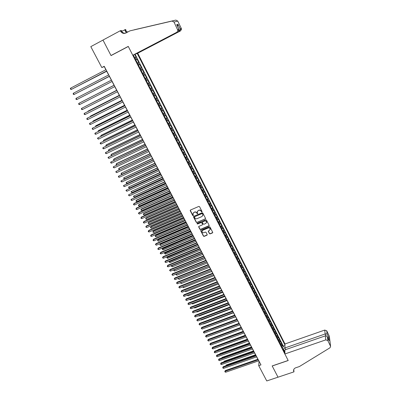 <?xml version="1.0" encoding="UTF-8"?>
<svg xmlns="http://www.w3.org/2000/svg" width="401" height="401" viewBox="0 0 401 401"><rect width="100%" height="100%" fill="white"/><g stroke="black" fill="none" stroke-linecap="round" stroke-linejoin="round"><path stroke-width="0.6" d="M201.868 211.969L202.029 211.512L199.543 206.675L198.841 206.42L190.455 210.039L190.229 210.69L192.726 215.497L193.217 215.673L193.412 215.352L192.876 213.974L193.788 212.515L194.485 212.214C195.432 211.913 196.174 212.184 196.721 213.026L197.533 213.823L197.733 213.502L197.197 212.139L198.114 210.655L198.811 210.355C199.763 210.054 200.51 210.325 201.056 211.167L201.868 211.969M197.347 211.372L198.886 210.174C199.838 209.873 200.585 210.144 201.127 210.986L201.447 211.613L202.069 211.688M190.264 210.194L192.806 215.312L193.412 215.402M193.036 213.207L194.56 212.034C195.508 211.733 196.249 212.004 196.796 212.846L197.117 213.467L197.733 213.553M209.437 233.643L210.129 233.893L212.475 232.921L212.761 232.45L210.004 227.021L209.312 226.771L200.966 230.269L200.685 230.72L203.452 236.134L204.144 236.384L206.961 235.212L207.192 234.575L206.034 232.339L205.342 232.089L203.944 232.67C202.886 232.916 202.219 232.53 201.949 231.517L202.711 230.294L208.204 227.994C209.252 227.743 209.918 228.119 210.199 229.126L209.432 230.38L208.229 231.227L209.437 233.643L210.194 233.698L212.766 232.53M101.814 67.553L90.801 46.636L102.987 40.085L111.037 55.589L128.305 46.476L288.169 360.469L272.169 365.933L278.008 377.181L266.765 380.95L258.72 365.672L260.971 364.9L104.23 66.29L101.814 67.553L104.24 66.566L105.899 69.729M205.317 219.001L205.548 218.355L202.806 213.021L202.104 212.766L193.733 216.345L193.508 216.996L196.259 222.294L196.956 222.545L205.603 218.635M206.42 220.044L209.142 225.342L208.906 225.984L200.565 229.487L199.868 229.237L198.645 226.801L198.931 226.349L202.31 224.921L202.54 224.279L201.763 222.781L201.071 222.525L197.548 224.014L197.026 223.708L197.227 223.392L205.723 219.793L206.42 220.044M282.109 347.461L283.307 347.045L282.103 344.69L282.088 345.657L281.286 344.078L280.825 344.935M280.109 343.532L281.307 343.111L280.104 340.745L280.078 341.707L279.271 340.118L278.805 340.97M278.104 339.587L279.296 339.161L278.088 336.785L278.063 337.737L277.251 336.143L276.78 336.99M276.083 335.622L277.281 335.196L276.068 332.805L276.033 333.752L275.221 332.153L274.745 332.99M274.058 331.642L275.256 331.211L274.038 328.815L273.998 329.747L273.181 328.143L272.705 328.975M272.023 327.642L273.226 327.211L272.003 324.805L271.958 325.727L271.136 324.113L270.65 324.945M269.983 323.627L271.186 323.196L269.958 320.775L269.903 321.692L269.081 320.073L268.59 320.895M267.933 319.597L269.136 319.161L267.903 316.73L267.843 317.637L267.016 316.013L266.525 316.83M265.873 315.552L267.076 315.111L265.838 312.67L265.773 313.567L264.946 311.933L264.444 312.745M263.803 311.487L265.011 311.041L263.763 308.59L263.698 309.477L262.861 307.838L262.359 308.645M261.728 307.402L262.936 306.955L261.683 304.494L261.607 305.372L260.77 303.722L260.264 304.524M259.637 303.301L260.85 302.85L259.592 300.379L259.512 301.246L258.67 299.592L258.159 300.389M257.542 299.186L258.755 298.73L257.492 296.249L257.407 297.106L256.565 295.447L256.044 296.234M255.442 295.051L256.65 294.59L255.387 292.098L255.292 292.951L254.445 291.281L253.923 292.063M253.327 290.895L254.54 290.434L253.267 287.933L253.171 288.77L252.319 287.096L251.788 287.873M251.206 286.725L252.419 286.259L251.141 283.748L251.036 284.575L250.179 282.895L249.648 283.667M249.071 282.54L250.289 282.068L249.006 279.547L248.896 280.364L248.034 278.675L247.497 279.442M246.931 278.329L248.149 277.858L246.861 275.327L246.745 276.134L245.883 274.434L245.337 275.196M244.785 274.104L246.003 273.632L244.71 271.086L244.585 271.883L243.718 270.179L243.166 270.931M242.625 269.863L243.843 269.382L242.545 266.825L242.415 267.612L241.542 265.903L240.991 266.65M240.455 265.602L241.678 265.121L240.374 262.55L240.234 263.327L239.362 261.607L238.801 262.349M238.279 261.322L239.502 260.835L238.189 258.254L238.044 259.021L237.166 257.297L236.605 258.028M236.089 257.021L237.317 256.535L235.999 253.943L235.848 254.695L234.966 252.961L234.395 253.693M233.893 252.705L235.121 252.209L233.798 249.607L233.638 250.354L232.755 248.61L232.179 249.332M231.688 248.369L232.916 247.873L231.588 245.257L231.422 245.993L230.53 244.239L229.948 244.956M229.472 244.014L230.7 243.512L229.367 240.886L229.197 241.608L228.299 239.853L227.713 240.56M227.242 239.638L228.475 239.131L227.136 236.495L226.956 237.207L226.059 235.442L225.467 236.144M225.006 235.242L226.239 234.735L224.896 232.089L224.71 232.786L223.808 231.016L223.212 231.708M222.761 230.831L223.994 230.319L222.645 227.658L222.45 228.349L221.547 226.565L220.941 227.252M220.505 226.395L221.743 225.883L220.385 223.212L220.184 223.888L219.277 222.099L218.665 222.781M218.239 221.943L219.477 221.427L218.114 218.74L217.908 219.407L216.991 217.608L216.38 218.284M215.964 217.472L217.202 216.946L215.833 214.254L215.618 214.906L214.7 213.101L214.084 213.768M213.678 212.976L214.916 212.45L213.543 209.743L213.322 210.385L212.4 208.575L211.773 209.232M211.382 208.465L212.625 207.934L211.242 205.217L211.011 205.848L210.089 204.024L209.457 204.675M209.076 203.934L210.319 203.397L208.931 200.665L208.695 201.287L207.763 199.457L207.127 200.099M206.761 199.382L208.004 198.841L206.61 196.099L206.365 196.706L205.432 194.866L204.786 195.503M204.435 194.806L205.678 194.264L204.274 191.508L204.024 192.099L203.086 190.254L202.44 190.886M202.094 190.214L203.342 189.668L201.934 186.896L201.678 187.478L200.731 185.623L200.079 186.244M199.748 185.598L200.991 185.046L199.578 182.265L199.317 182.836L198.37 180.971L197.708 181.588M197.387 180.961L198.635 180.405L197.217 177.613L196.941 178.169L195.994 176.295L195.322 176.906M195.016 176.305L196.269 175.743L194.841 172.936L194.56 173.483L193.603 171.603L192.931 172.204M192.635 171.628L193.889 171.062L192.455 168.245L192.169 168.776L191.207 166.886L190.525 167.478M190.244 166.926L191.498 166.36L190.059 163.528L189.763 164.044L188.796 162.144L188.114 162.731M187.843 162.204L189.097 161.633L187.653 158.786L187.347 159.292L186.38 157.387L185.688 157.964M185.432 157.463L186.686 156.886L185.232 154.029L184.921 154.52L183.949 152.606L183.247 153.172M183.006 152.696L184.265 152.119L182.806 149.247L182.485 149.723L181.508 147.799L180.801 148.36M180.57 147.909L181.828 147.327L180.365 144.44L180.034 144.906L179.052 142.972L178.34 143.528M178.124 143.102L179.382 142.515L177.909 139.618L177.573 140.069L176.585 138.124L175.869 138.671M175.668 138.27L176.926 137.678L175.448 134.766L175.102 135.207L174.109 133.252L173.387 133.789M173.197 133.418L174.46 132.821L172.971 129.899L172.62 130.32L171.623 128.36L170.891 128.886M170.716 128.546L171.979 127.944L170.485 125.002L170.124 125.413L169.122 123.443L168.385 123.964M168.225 123.643L169.488 123.037L167.989 120.084L167.618 120.48L166.61 118.501L165.869 119.012M165.718 118.726L166.986 118.115L165.478 115.147L165.097 115.528L164.089 113.538L163.337 114.039M163.202 113.779L164.47 113.162L162.956 110.185L162.57 110.551L161.553 108.551L160.796 109.047M160.676 108.811L161.944 108.195L160.425 105.197L160.029 105.548L159.007 103.543L158.24 104.029M158.134 103.819L159.408 103.197L157.879 100.19L157.473 100.526L156.445 98.511L155.673 98.987M155.583 98.806L156.856 98.18L155.322 95.157L154.906 95.478L153.879 93.453L153.097 93.919M153.022 93.769L154.295 93.137L152.751 90.1L152.33 90.405L151.292 88.37L150.505 88.827M150.445 88.706L151.718 88.07L150.169 85.017L149.738 85.308L148.696 83.263L147.904 83.714M147.859 83.619L149.132 82.977L147.573 79.914L147.132 80.19L146.089 78.135L145.287 78.571M145.257 78.511L146.535 77.864L144.972 74.781L144.52 75.042L143.468 72.977L142.661 73.408M142.646 73.378L143.924 72.721L142.35 69.629L141.889 69.874L140.836 67.799L140.019 68.22L141.297 67.558L139.718 64.451L138.44 65.112M138.43 65.092L139.252 64.681L138.19 62.596L138.661 62.371L137.077 59.248L135.769 59.864M135.794 59.909L137.077 59.248M197.102 223.487L197.548 224.014M285.753 349.582L284.926 347.953L284.966 343.978L137.733 53.223L180.585 30.862L179.147 31.383L179.021 31.123M284.956 345.005L137.227 53.428M133.312 55.032L284.88 352.905M134.656 54.481L136.014 57.158L134.701 57.764M139.252 64.681L139.718 64.451M141.297 67.558L140.836 67.799M143.924 72.721L143.468 72.977M146.535 77.864L146.089 78.135M149.132 82.977L148.696 83.263M151.718 88.07L151.292 88.37M154.295 93.137L153.879 93.453M156.856 98.18L156.445 98.511M159.408 103.197L159.007 103.543M161.944 108.195L161.553 108.551M164.47 113.162L164.089 113.538M166.986 118.115L166.61 118.501M169.488 123.037L169.122 123.443M171.979 127.944L171.623 128.36M174.46 132.821L174.109 133.252M176.926 137.678L176.585 138.124M179.382 142.515L179.052 142.972M181.828 147.327L181.508 147.799M184.265 152.119L183.949 152.606M186.686 156.886L186.38 157.387M189.097 161.633L188.796 162.144M191.498 166.36L191.207 166.886M193.889 171.062L193.603 171.603M196.269 175.743L195.994 176.295M198.635 180.405L198.37 180.971M200.991 185.046L200.731 185.623M203.342 189.668L203.086 190.254M205.678 194.264L205.432 194.866M208.004 198.841L207.763 199.457M210.319 203.397L210.089 204.024M212.625 207.934L212.4 208.575M214.916 212.45L214.7 213.101M217.202 216.946L216.991 217.608M219.477 221.427L219.277 222.099M221.743 225.883L221.547 226.565M223.994 230.319L223.808 231.016M226.239 234.735L226.059 235.442M228.475 239.131L228.299 239.853M230.7 243.512L230.53 244.239M232.916 247.873L232.755 248.61M235.121 252.209L234.966 252.961M237.317 256.535L237.166 257.297M239.502 260.835L239.362 261.607M241.678 265.121L241.542 265.903M243.843 269.382L243.718 270.179M246.003 273.632L245.883 274.434M248.149 277.858L248.034 278.675M250.289 282.068L250.179 282.895M252.419 286.259L252.319 287.096M254.54 290.434L254.445 291.281M256.65 294.59L256.565 295.447M258.755 298.73L258.67 299.592M260.85 302.85L260.77 303.722M262.936 306.955L262.861 307.838M265.011 311.041L264.946 311.933M267.076 315.111L267.016 316.013M269.136 319.161L269.081 320.073M271.186 323.196L271.136 324.113M273.226 327.211L273.181 328.143M275.256 331.211L275.221 332.153M277.281 335.196L277.251 336.143M279.296 339.161L279.271 340.118M281.307 343.111L281.286 344.078M283.307 347.045L283.317 346.158L135.087 54.275M284.51 351.311L283.367 349.065L282.991 349.196M258.705 360.805L259.056 361.476L258.72 365.672M106.601 71.062L108.641 74.952M109.333 76.27L111.368 80.15M112.054 81.453L80.365 97.744L112.054 81.458L114.079 85.313M114.761 86.611L116.776 90.451M117.458 91.754L119.458 95.563M120.145 96.872L122.13 100.646M122.816 101.964L124.786 105.709M125.478 107.032L127.433 110.746M128.13 112.074L130.064 115.764M130.761 117.092L132.686 120.751M133.388 122.089L135.292 125.719M135.994 127.062L137.889 130.666M138.596 132.014L140.47 135.588M141.182 136.936L143.042 140.485M143.753 141.844L145.603 145.357M146.315 146.721L148.149 150.21M148.866 151.578L150.686 155.042M151.403 156.415L153.207 159.849M153.934 161.227L155.718 164.636M156.445 166.019L158.22 169.397M158.951 170.786L160.711 174.139M161.443 175.533L163.187 178.861M163.919 180.255L165.653 183.558M166.39 184.961L168.109 188.234M168.846 189.638L170.555 192.891M171.292 194.3L172.986 197.523M173.728 198.941L175.407 202.134M176.154 203.558L177.818 206.731M178.565 208.154L180.219 211.302M180.966 212.73L182.605 215.853M183.357 217.282L184.986 220.38M185.738 221.818L187.352 224.891M188.109 226.334L189.713 229.382M190.47 230.826L192.059 233.853M192.816 235.302L194.395 238.299M195.157 239.753L196.721 242.73M197.482 244.189L199.036 247.141M199.803 248.605L201.342 251.532M202.109 253.001L203.633 255.903M204.405 257.377L205.919 260.259M206.695 261.733L208.194 264.59M208.971 266.069L210.46 268.906M211.237 270.384L212.715 273.201M213.492 274.685L214.961 277.477M215.743 278.966L217.197 281.738M217.979 283.226L219.422 285.973M220.204 287.472L221.638 290.199M222.425 291.692L223.843 294.399M224.63 295.903L226.039 298.585M226.831 300.088L228.229 302.75M229.021 304.259L230.405 306.9M231.197 308.409L232.575 311.031M233.367 312.544L234.735 315.146M235.532 316.66L236.886 319.241M237.683 320.76L239.026 323.316M239.823 324.84L241.156 327.376M241.958 328.905L243.277 331.421M244.084 332.95L245.392 335.447M246.199 336.98L247.497 339.457M248.304 340.995L249.592 343.451M250.399 344.99L251.683 347.426M252.49 348.97L253.758 351.386M254.57 352.93L255.828 355.326M256.64 356.875L257.888 359.256M138.19 62.596L137.368 63.007M141.077 70.3L141.889 69.874M143.713 75.478L144.52 75.042M146.335 80.631L147.132 80.19M148.946 85.759L149.738 85.308M151.543 90.867L152.33 90.405M154.129 95.949L154.906 95.478M156.701 101.007L157.473 100.526M159.262 106.039L160.029 105.548M161.814 111.047L162.57 110.551M164.35 116.034L165.097 115.528M166.876 120.997L167.618 120.48M169.387 125.934L170.124 125.413M171.889 130.851L172.62 130.32M174.38 135.744L175.102 135.207M176.856 140.616L177.573 140.069M179.327 145.463L180.034 144.906M181.778 150.29L182.485 149.723M184.224 155.092L184.921 154.52M186.655 159.874L187.347 159.292M189.082 164.631L189.763 164.044M191.488 169.372L192.169 168.776M193.889 174.084L194.56 173.483M196.279 178.781L196.941 178.169M198.655 183.452L199.317 182.836M201.021 188.104L201.678 187.478M203.377 192.736L204.024 192.099M205.723 197.347L206.365 196.706M208.059 201.934L208.695 201.287M210.385 206.5L211.011 205.848M212.7 211.051L213.322 210.385M215.001 215.578L215.618 214.906M217.297 220.084L217.908 219.407M219.578 224.57L220.184 223.888M221.853 229.036L222.45 228.349M224.114 233.487L224.71 232.786M226.364 237.913L226.956 237.207M228.61 242.319L229.197 241.608M230.841 246.71L231.422 245.993M233.066 251.076L233.638 250.354M235.282 255.427L235.848 254.695M237.482 259.758L238.044 259.021M239.678 264.074L240.234 263.327M241.863 268.364L242.415 267.612M244.039 272.64L244.585 271.883M246.204 276.896L246.745 276.134M248.359 281.131L248.896 280.364M250.505 285.352L251.036 284.575M252.645 289.552L253.171 288.77M254.77 293.732L255.292 292.951M256.891 297.898L257.407 297.106M259.001 302.048L259.512 301.246M261.101 306.174L261.607 305.372M263.191 310.289L263.698 309.477M265.277 314.384L265.773 313.567M267.352 318.459L267.843 317.637M269.417 322.519L269.903 321.692M271.472 326.559L271.958 325.727M273.522 330.584L273.998 329.747M275.562 334.594L276.033 333.752M277.592 338.584L278.063 337.737M279.612 342.559L280.078 341.707M284.895 351.411L284.003 351.186M281.627 346.519L282.088 345.657M283.367 349.065L284.931 347.602M283.317 346.158L284.951 345.587M193.533 216.505L196.335 222.109L197.031 222.36L205.382 218.816M202.41 213.798L201.919 213.618L194.57 216.761L194.751 217.868C195.292 218.7 196.039 218.971 196.981 218.675L201.999 216.535L202.916 215.036L202.48 213.613L201.919 213.618M194.45 216.846L201.989 213.437M202.856 215.598L202.746 214.455M202.48 213.613L202.816 214.269M198.721 226.515L199.944 229.046L200.635 229.297L209.197 225.608M202.595 224.555L201.838 222.59L201.142 222.339L197.623 223.828M205.828 223.437L206.595 222.184C206.315 221.167 205.648 220.786 204.59 221.036L202.65 221.858L202.415 222.505L203.192 224.004L203.888 224.259L205.828 223.437M206.56 222.61L206.66 221.999C206.38 220.976 205.713 220.595 204.66 220.851L204.59 221.036M202.435 222.034L204.66 220.851M208.294 230.946L209.502 233.447M210.174 229.522L210.264 228.931C209.979 227.928 209.317 227.547 208.269 227.798L208.204 227.994M202.059 230.916L202.781 230.099L208.269 227.798M200.756 230.44L203.523 235.933L204.214 236.184L207.247 234.831M74.862 87.598L106.706 71.268M74.646 87.714L106.691 71.243M106.691 70.982L71.308 89.418L70.611 88.145L106.004 69.674M106.706 71.007L71.769 89.212L70.636 89.288L70.36 88.781L70.611 88.145M135.723 53.945L179.147 31.383L180.25 29.624L181.503 29.183L180.585 30.862M135.769 54.03L137.733 53.223M129.914 30.867L125.904 33.017C123.663 33.92 121.844 33.263 120.445 31.042L120.295 30.742L102.972 40.055L110.997 55.508L128.26 46.396L132.771 55.253L176.956 32.185L177.904 30.451L174.024 22.065L172.044 21.058L129.914 30.867L174.375 20.466L134.104 29.88M134.295 29.779L175.854 20.09L177.763 21.068L174.024 22.065M177.708 29.699L178.901 29.288L176.691 24.702L177.994 24.316L180.179 28.847L181.317 28.456L177.763 21.068M121.784 31.273L125.708 29.479L125.859 29.769L125.077 29.955L126.475 32.712M120.295 30.742L121.383 30.486L122.205 32.105M110.997 55.508L111.608 55.288M132.771 55.253L176.956 32.185M126.25 32.827L124.676 29.719M181.317 28.456L181.503 29.183M125.483 33.208C123.658 33.353 122.255 32.566 121.272 30.852L120.445 31.042M127.578 32.12L125.077 29.955M178.901 29.288L179.212 29.99L178.45 31.639M176.691 24.702L176.976 25.298M177.994 24.316L177.528 26.386M180.179 28.847L180.25 29.624M284.865 353.983L325.787 339.873L325.356 335.848L284.91 349.873L284.865 353.983L288.199 360.529L272.199 365.993L278.018 377.201L293.968 371.857L293.773 369.451M284.966 343.978L324.74 330.073L326.715 330.79L329.346 336.259L330.594 346.394L330.008 347.767L299.367 366.559L295.672 367.802C294.103 368.439 293.422 369.501 293.622 370.98L293.968 371.857M326.715 330.79L327.066 333.903L328.68 337.256L329.086 340.76L327.457 337.376L327.823 340.609L330.524 346.203L329.346 336.259M284.926 347.953L325.156 333.968L324.74 330.073M329.416 336.444L329.457 336.8M327.823 340.609L325.787 339.873M293.682 369.702L293.858 371.642M327.066 333.903L325.156 333.968L326.058 335.837M328.68 337.256L327.381 337.166M329.086 340.76L328.91 340.339M327.457 337.376L327.351 337.101C326.8 336.078 326.133 335.662 325.356 335.848M77.624 92.681L109.388 76.375M77.513 92.736L109.378 76.36M82.365 101.548L114.049 85.263L82.431 101.513M116.691 90.295L85.157 106.526M116.706 90.315L84.987 106.611M109.428 76.2L74.08 94.496L73.388 93.233L108.746 74.897M109.438 76.215L74.08 94.496L73.408 94.365L73.132 93.859L73.388 93.233M76.15 98.29L75.894 98.912L76.17 99.413L76.842 99.553L112.155 81.393L76.842 99.553L76.15 98.29L111.473 80.095M79.588 104.586L78.917 104.44L78.641 103.939L78.902 103.328L114.19 85.268L78.902 103.328L79.588 104.586L114.866 86.556M116.881 90.395L81.639 108.34L116.891 90.415M82.32 109.588L81.649 109.443L81.373 108.947L81.639 108.34L82.32 109.588L117.568 91.699M119.328 95.313L88.17 111.057L87.869 111.518M119.343 95.343L87.598 111.658M119.563 95.508L84.36 113.333L119.583 95.538M85.042 114.576L84.365 114.425L84.095 113.929L84.36 113.333L85.042 114.576L120.25 96.816M121.949 100.305L90.821 115.934L90.41 116.195L90.571 116.485M121.969 100.345L90.41 116.195L90.19 116.676M122.235 100.596L87.072 118.295L122.26 100.636M87.749 119.533L87.077 119.383L86.806 118.886L87.072 118.295L87.749 119.533L122.927 101.909M124.561 105.278L93.463 120.791L93.057 121.057L93.263 121.433M124.586 105.328L93.057 121.057L92.801 121.658M124.891 105.658L89.769 123.237L124.922 105.714M90.446 124.47L89.769 124.315L89.503 123.824L89.769 123.237L90.446 124.47L125.583 106.977M127.157 110.225L96.09 125.623L95.694 125.904L95.939 126.35M127.192 110.29L95.694 125.904L95.478 126.581M127.538 110.696L92.456 128.16L127.573 110.761M93.127 129.388L92.451 129.227L92.185 128.736L92.456 128.16L93.127 129.388L128.235 112.019M129.744 115.147L98.706 130.435L98.315 130.726L98.601 131.252M129.779 115.222L98.315 130.726L98.145 131.478M130.17 115.709L95.132 133.057L130.21 115.789M95.799 134.275L95.122 134.114L94.857 133.628L95.132 133.057L95.799 134.275L130.866 117.042M132.315 120.049L101.308 135.227L100.927 135.523L101.252 136.124M132.36 120.135L100.927 135.523L100.796 136.35M132.791 120.701L97.794 137.929L132.836 120.791M98.456 139.147L97.513 138.495L97.794 137.929L98.456 139.147L133.493 122.039M134.876 124.927L103.899 139.994L103.523 140.3L103.894 140.982M134.926 125.027L103.523 140.3L103.433 141.202M135.398 125.668L100.44 142.781L135.453 125.769M101.102 143.989L100.425 143.824L100.16 143.337L100.44 142.781L101.102 143.989L136.104 127.012M137.428 129.784L106.481 144.741L106.11 145.057L106.521 145.809M137.483 129.894L106.11 145.057L105.829 145.603L106.064 146.029M137.994 130.616L103.077 147.613L138.049 130.726M103.734 148.816L103.057 148.641L102.796 148.159L103.077 147.613L103.734 148.816L138.701 131.964M139.964 134.621L109.052 149.468L108.686 149.789L109.132 150.621M140.024 134.741L108.686 149.789L108.4 150.33L108.721 150.816M140.576 135.533L105.699 152.415L140.641 135.658M106.355 153.618L105.679 153.443L105.418 152.961L105.699 152.415L106.355 153.618L141.287 136.886M142.49 139.433L111.608 154.174L111.247 154.505L111.739 155.408M142.555 139.563L111.247 154.505L110.962 155.037L111.418 155.558M143.147 140.435L108.315 157.202L143.217 140.566M108.962 158.395L108.024 157.738L108.315 157.202L108.962 158.395L143.859 141.794M145.002 144.22L114.15 158.856L113.799 159.197L114.33 160.169M145.077 144.36L113.799 159.197L113.513 159.718L114.105 160.275M145.708 145.307L110.912 161.964L145.784 145.453M111.563 163.152L110.887 162.971L110.626 162.495L110.912 161.964L111.563 163.152L146.42 146.671M147.508 148.992L116.686 163.518L116.34 163.864L116.907 164.911M147.588 149.142L116.34 163.864L116.049 164.385L116.771 164.976M148.255 150.164L113.503 166.706L148.335 150.32M114.145 167.889L113.212 167.232L113.503 166.706L114.145 167.889L148.971 151.528M149.999 153.738L119.207 168.159L118.866 168.515L119.473 169.633M150.084 153.899L118.866 168.515L118.576 169.027L119.428 169.653M150.791 154.992L116.079 171.427L150.876 155.157M116.721 172.6L115.784 171.944L116.079 171.427L116.721 172.6L151.508 156.365M152.48 158.46L121.383 173.142L122.009 174.295L153.187 159.814M152.57 158.631L121.383 173.142L121.092 173.648L121.343 174.109L122.009 174.295M153.312 159.798L118.641 176.124L153.408 159.979M119.282 177.292L118.606 177.102L118.35 176.635L118.641 176.124L119.282 177.292L154.034 161.177M154.946 163.167L123.889 177.748L124.516 178.901L155.658 164.52M155.042 163.347L123.889 177.748L123.593 178.25L124.516 178.901M155.824 164.585L121.197 180.801L155.924 164.776M121.834 181.964L120.896 181.307L121.197 180.801L121.834 181.964L156.55 165.969M157.408 167.849L126.385 182.34L127.007 183.483L158.119 169.207M157.508 168.039L126.385 182.34L126.084 182.831L126.335 183.292L127.007 183.483M158.325 169.347L123.739 185.452L158.43 169.548M124.37 186.615L123.438 185.954L123.739 185.452L124.37 186.615L159.052 170.736M159.854 172.51L128.866 186.906L129.488 188.044L160.57 173.874M159.959 172.711L128.866 186.906L128.571 187.392L128.816 187.848L129.488 188.044M160.816 174.089L126.265 190.089L160.921 174.3M126.896 191.242L125.964 190.58L126.265 190.089L126.896 191.242L161.548 175.483M162.29 177.147L131.338 191.452L131.954 192.585L163.006 178.515M162.4 177.357L131.338 191.452L131.037 191.934L131.954 192.585M163.292 178.811L128.786 194.701L163.407 179.031M129.413 195.853L128.48 195.187L128.786 194.701L129.413 195.853L164.024 180.209M164.716 181.768L133.799 195.979L134.415 197.107L165.438 183.142M164.831 181.989L133.799 195.979L133.498 196.455L133.744 196.906L134.415 197.107M165.758 183.508L131.292 199.292L165.879 183.738M131.919 200.44L131.237 200.234L130.987 199.773L131.292 199.292L131.919 200.44L166.495 184.911M167.127 186.365L136.556 200.069L136.25 200.485L136.861 201.608L167.854 187.743M167.247 186.595L136.25 200.485L135.949 200.956L136.19 201.402L136.861 201.608M168.214 188.189L134.099 203.437L133.789 203.863L168.34 188.425M134.41 205.006L133.728 204.796L133.483 204.34L133.789 203.863L134.41 205.006L168.951 189.593M169.533 190.941L138.987 204.545L138.691 204.971L139.297 206.089L170.26 192.325M169.658 191.182L138.691 204.971L138.385 205.437L138.626 205.883L139.297 206.089M171.924 195.503L141.413 209.006L141.122 209.437L141.728 210.55L172.651 196.886M172.054 195.748L141.122 209.437L140.811 209.898L141.728 210.55M174.305 200.039L143.824 213.442L143.538 213.883L144.139 214.991L175.036 201.427M174.44 200.294L143.538 213.883L143.227 214.34L143.824 213.442M144.139 214.991L143.227 214.34M170.656 192.841L136.581 207.979L136.275 208.415L170.786 193.092M136.891 209.553L136.21 209.342L135.964 208.886L136.275 208.415L136.891 209.553L171.397 194.254M173.092 197.477L139.047 212.505L138.746 212.946L173.227 197.733M139.363 214.079L138.435 213.412L138.746 212.946L139.363 214.079L173.833 198.891M175.513 202.089L141.503 217.006L141.207 217.457L175.653 202.36M141.824 218.58L141.142 218.365L140.896 217.913L141.207 217.457L141.824 218.58L176.255 203.513M140.896 217.913L141.503 217.006M176.676 204.555L146.225 217.863L145.944 218.309L146.545 219.412L177.407 205.949M176.816 204.821L145.944 218.309L145.633 218.761L146.225 217.863M146.545 219.412L145.633 218.761M177.924 206.685L143.949 221.487L143.658 221.948L178.069 206.961M144.27 223.066L143.588 222.846L143.347 222.4L143.658 221.948L144.27 223.066L178.671 208.109M143.347 222.4L143.949 221.487M179.036 209.051L148.621 222.264L148.345 222.72L148.941 223.818L179.773 210.45M179.182 209.327L148.345 222.72L148.029 223.162L148.621 222.264M148.941 223.818L148.029 223.162M180.32 211.257L146.385 225.948L146.099 226.42L180.47 211.543M146.711 227.532L145.784 226.866L146.099 226.42L146.711 227.532L181.072 212.685M145.784 226.866L146.385 225.948M181.387 213.527L151.002 226.645L150.731 227.106L151.327 228.204L182.124 214.931M181.538 213.813L150.731 227.106L150.415 227.547L151.002 226.645M151.327 228.204L150.415 227.547M182.711 215.808L148.811 230.395L148.53 230.871L182.866 216.104M149.137 231.978L148.455 231.753L148.215 231.312L148.53 230.871L149.137 231.978L183.463 217.242M148.215 231.312L148.811 230.395M183.728 217.984L153.372 231.006L153.107 231.477L153.698 232.565L184.465 219.392M183.884 218.279L153.107 231.477L152.791 231.908L153.372 231.006M153.698 232.565L152.791 231.908M185.092 220.339L151.222 234.816L150.951 235.302L185.252 220.64M151.553 236.405L150.871 236.179L150.631 235.738L150.951 235.302L151.553 236.405L185.843 221.773M150.631 235.738L151.222 234.816M186.059 222.425L155.733 235.352L155.473 235.828L156.064 236.911L186.801 223.833M186.219 222.725L155.473 235.828L155.152 236.254L155.733 235.352M156.064 236.911L155.152 236.254M187.457 224.846L153.628 239.222L153.357 239.713L187.623 225.161M153.959 240.811L153.277 240.58L153.037 240.139L153.357 239.713L153.959 240.811L188.214 226.289M153.037 240.139L153.628 239.222M188.375 226.841L158.084 239.673L157.829 240.159L158.415 241.242L189.122 228.259M188.54 227.151L157.829 240.159L157.508 240.58L158.084 239.673M158.415 241.242L157.508 240.58M189.813 229.337L156.019 243.602L155.758 244.104L189.984 229.663M156.355 245.196L155.433 244.53L155.758 244.104L156.355 245.196L190.575 230.786M155.433 244.53L156.019 243.602M190.686 231.242L160.425 243.978L160.174 244.475L160.761 245.547L191.432 232.66M190.856 231.562L160.174 244.475L159.849 244.891L160.425 243.978M160.761 245.547L159.849 244.891M192.159 233.808L158.4 247.968L158.144 248.475L192.335 234.139M158.741 249.567L158.054 249.332L157.819 248.896L158.144 248.475L158.741 249.567L192.921 235.257M157.819 248.896L158.4 247.968M192.986 235.618L162.751 248.269L162.51 248.765L163.092 249.838L193.733 237.041M193.157 235.948L162.184 249.176L162.751 248.269M163.092 249.838L162.184 249.176M194.495 238.259L160.771 252.314L160.52 252.83L194.675 238.6M161.112 253.913L160.43 253.678L160.194 253.242L160.52 252.83L161.112 253.913L195.262 239.713M160.194 253.242L160.771 252.314M195.272 239.978L165.072 252.535L164.836 253.041L165.412 254.109L196.024 241.407M195.452 240.319L164.51 253.447L165.072 252.535M165.412 254.109L164.51 253.447M196.821 242.69L163.132 256.64L162.886 257.166L197.006 243.041M163.478 258.244L162.791 258.003L162.555 257.572L162.886 257.166L163.478 258.244L197.588 244.149M162.555 257.572L163.132 256.64M197.553 244.319L167.382 256.785L167.152 257.302L167.728 258.359L198.305 245.753M197.733 244.67L166.821 257.698L167.382 256.785M167.728 258.359L166.821 257.698M199.137 247.101L165.483 260.951L165.242 261.477L199.327 247.462M165.829 262.555L164.911 261.883L165.242 261.477L165.829 262.555L199.904 248.56M164.911 261.883L165.483 260.951M199.823 248.645L169.683 261.021L169.453 261.537L170.029 262.595L200.575 250.079M200.009 249.001L169.127 261.933L169.683 261.021M170.029 262.595L169.127 261.933M201.442 251.492L167.824 265.241L167.588 265.778L201.638 251.858M168.174 266.845L167.488 266.6L167.257 266.174L167.588 265.778L168.174 266.845L202.214 252.956M167.257 266.174L167.824 265.241M202.274 253.312L171.748 265.758L172.325 266.81L202.836 254.384M171.944 265.307L171.417 266.149L171.919 265.317M172.325 266.81L171.417 266.149M203.738 255.863L170.154 269.512L169.924 270.053L203.934 256.239M170.505 271.121L169.588 270.444L169.924 270.053L170.505 271.121L204.51 257.332M169.588 270.444L170.154 269.512M204.525 257.602L174.034 269.963L174.605 271.011L205.086 258.675M174.169 269.632L173.703 270.349L174.104 269.662M174.605 271.011L173.703 270.349M206.024 260.214L172.475 273.763L172.25 274.314L206.224 260.6M172.826 275.377L171.914 274.7L172.25 274.314L172.826 275.377L206.796 261.688M171.914 274.7L172.475 273.763M206.771 261.878L176.31 274.149L176.881 275.191L207.332 262.946M176.395 273.938L175.979 274.53L176.28 273.983M176.881 275.191L175.979 274.53M208.299 264.55L174.786 277.993L174.565 278.555L208.505 264.946M175.142 279.612L174.224 278.936L174.565 278.555L175.142 279.612L209.071 266.028M174.224 278.936L174.786 277.993M209.006 266.134L178.58 278.314L179.142 279.357L209.563 267.196M178.615 278.219L178.244 278.69L178.445 278.289M179.142 279.357L178.244 278.69M210.56 268.865L177.087 282.209L176.871 282.775L210.776 269.266M177.442 283.828L176.53 283.151L176.871 282.775L177.442 283.828L211.337 270.344M176.53 283.151L177.087 282.209M180.841 282.479L181.397 283.497L211.783 271.432M181.397 283.497L180.721 283.246L180.605 282.57M180.495 282.835L180.811 282.489M212.816 273.161L179.377 286.409L179.167 286.981L213.031 273.572M179.738 288.028L178.821 287.352L179.167 286.981L179.738 288.028L213.598 274.645M178.821 287.352L179.377 286.409M183.132 286.685L183.643 287.627L213.999 275.642M183.643 287.627L182.966 287.372L182.791 286.82M215.061 277.437L181.658 290.59L181.447 291.166L215.282 277.858M182.019 292.209L181.107 291.532L181.447 291.166L182.019 292.209L215.843 278.926M181.107 291.532L181.658 290.59M185.412 290.88L185.879 291.738L216.199 279.843M185.879 291.738L184.986 291.046M217.297 281.697L183.929 294.75L183.723 295.337L217.522 282.124M184.295 296.374L183.608 296.108L183.382 295.697L183.723 295.337L184.295 296.374L218.079 283.186M183.382 295.697L183.929 294.75M187.678 295.051L188.104 295.828L218.395 284.018M188.104 295.828L187.237 295.226M219.522 285.933L186.189 298.89L185.989 299.487L219.753 286.369M186.555 300.519L185.643 299.843L185.989 299.487L186.555 300.519L220.309 287.432M185.643 299.843L186.189 298.89M189.939 299.206L190.32 299.903L220.58 288.184M190.32 299.903L189.498 299.377M221.738 290.159L188.44 303.021L188.249 303.617L221.974 290.6M188.811 304.65L187.899 303.968L188.249 303.617L188.811 304.65L222.525 291.657M187.899 303.968L188.44 303.021M192.189 303.346L192.525 303.963L222.755 292.324M192.525 303.963L191.748 303.517M223.943 294.359L190.681 307.126L190.495 307.732L224.184 294.81M191.051 308.76L190.144 308.078L190.495 307.732L191.051 308.76L224.73 295.863M190.144 308.078L190.681 307.126M194.43 307.467L194.726 308.003L224.921 296.449M194.726 308.003L193.989 307.632M226.139 298.544L192.916 311.216L192.731 311.828L226.385 299.006M193.287 312.85L192.38 312.168L192.731 311.828L193.287 312.85L226.931 300.048M192.38 312.168L192.916 311.216M196.66 311.567L196.911 312.028L227.076 300.56M196.911 312.028L196.224 311.737M228.329 302.71L195.137 315.291L194.956 315.908L228.575 303.181M195.513 316.925L194.826 316.655L194.605 316.244L194.956 315.908L195.513 316.925L229.121 304.219M194.605 316.244L195.137 315.291M198.881 315.652L199.091 316.038L229.227 304.65M199.091 316.038L198.495 315.798M230.505 306.86L197.352 319.346L197.177 319.973L230.755 307.336M197.728 320.985L196.821 320.304L197.177 319.973L197.728 320.985L231.302 308.374M196.821 320.304L197.352 319.346M201.096 319.722L201.262 320.028L231.362 308.725M201.262 320.028L200.786 319.838M232.675 310.991L199.553 323.386L199.387 324.018L232.931 311.477M199.934 325.026L199.031 324.344L199.387 324.018L199.934 325.026L233.472 312.509M199.031 324.344L199.553 323.386M203.297 323.772L203.422 324.003L233.492 312.78M203.422 324.003L203.066 323.858M234.836 315.106L201.748 327.406L201.583 328.048L235.091 315.597M202.134 329.051L201.227 328.369L201.583 328.048L202.134 329.051L235.633 316.625M201.227 328.369L201.748 327.406M205.492 327.802L235.613 316.82M236.986 319.201L203.934 331.411L203.773 332.058L237.247 319.697M204.32 333.061L203.633 332.775L203.417 332.374L203.773 332.058L204.32 333.061L237.783 320.725M203.417 332.374L203.934 331.411M207.678 331.822L237.723 320.84M239.126 323.281L206.109 335.401L205.954 336.053L239.392 323.787M206.5 337.051L205.813 336.765L205.598 336.364L205.954 336.053L206.5 337.051L239.923 324.805M205.598 336.364L206.109 335.401M209.853 335.827L239.828 324.85M241.257 327.341L208.279 339.376L208.124 340.028L241.527 327.853M208.67 341.02L207.984 340.735L207.768 340.339L208.124 340.028L208.67 341.02L242.059 328.87M207.768 340.339L208.279 339.376M241.136 327.336L211.583 338.168M243.382 331.386L210.435 343.331L210.289 343.993L243.653 331.908M210.831 344.98L210.144 344.69L209.929 344.294L210.289 343.993L210.831 344.98L244.184 332.915M209.929 344.294L210.435 343.331M243.217 331.306L213.678 342.153M245.492 335.411L212.585 347.266L212.445 347.938L245.768 335.938M212.981 348.92L212.294 348.629L212.079 348.233L212.445 347.938L212.981 348.92L246.299 336.945M212.079 348.233L212.585 347.266M245.292 335.261L215.763 346.123M215.628 346.173L215.813 345.883M247.597 339.421L214.725 351.191L214.585 351.862L247.878 339.958M215.121 352.845L214.435 352.549L214.224 352.158L214.585 351.862L215.121 352.845L248.404 340.96M214.224 352.158L214.725 351.191M247.362 339.196L217.913 349.742L217.848 350.073M217.658 350.138L217.913 349.742M249.693 343.416L216.856 355.096L216.72 355.777L249.978 343.958M217.257 356.75L216.355 356.068L216.72 355.777L217.257 356.75L250.5 344.955M216.355 356.068L216.856 355.096M249.417 343.116L219.999 353.587L219.923 354.008M219.678 354.093L219.999 353.587M251.783 347.391L218.981 358.985L218.851 359.672L252.069 347.938M219.382 360.644L218.48 359.958L218.851 359.672L219.382 360.644L252.59 348.93M218.48 359.958L218.981 358.985M251.467 347.02L222.079 357.416L221.989 357.923M221.688 358.028L222.079 357.416M253.858 351.351L221.091 362.86L220.966 363.552L254.149 351.908M221.497 364.519L220.811 364.218L220.6 363.832L220.966 363.552L221.497 364.519L254.67 352.895M220.6 363.832L221.091 362.86M253.507 350.905L224.154 361.226L224.049 361.822M223.713 361.938L224.154 361.226M255.928 355.291L223.197 366.714L223.076 367.416L256.224 355.857M223.603 368.379L222.916 368.078L222.705 367.692L223.076 367.416L223.603 368.379L256.74 356.84M222.705 367.692L223.197 366.714M255.542 354.78L226.219 365.025L226.104 365.702M225.763 365.822L226.219 365.025M257.988 359.221L225.297 370.559L225.177 371.261L258.289 359.787M225.703 372.223L225.016 371.917L224.806 371.532L225.177 371.261L225.703 372.223L258.805 360.77M224.806 371.532L225.297 370.559M136.596 59.458L135.533 57.363M172.044 21.058L173.578 20.667M174.375 20.466L175.854 20.09M177.904 30.451L179.212 29.99M176.826 24.927L179.036 29.514M178.064 25.108L177.062 25.413M293.607 369.988L293.622 370.98M327.351 337.101L328.98 340.479"/></g></svg>
